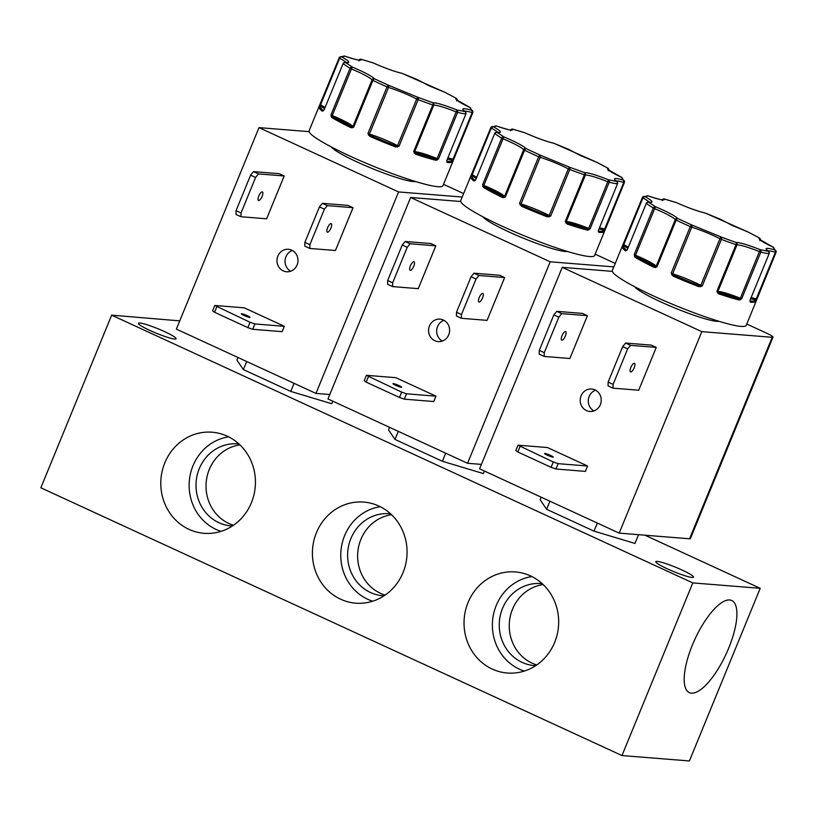 <?xml version="1.0" encoding="UTF-8"?>
<svg xmlns="http://www.w3.org/2000/svg" width="817" height="817" viewBox="0 0 817 817"><rect width="100%" height="100%" fill="white"/><g stroke="black" fill="none" stroke-linecap="round" stroke-linejoin="round"><path stroke-width="1.23" d="M547.206 216.811A72.335 8.436 -157.7 0 1 521.512 206.272L519.551 203.362L521.032 203.933L540.149 157.313L538.669 156.752L539.863 154.995L570.154 167.424L569.766 169.507L550.648 216.127L547.206 216.811L547.441 215.78L522.073 205.373L519.551 203.362L538.669 156.752A72.335 8.436 -157.7 0 1 531.438 153.484A72.335 8.436 -157.7 0 1 524.545 150.246L505.427 196.856L503.987 197.622L502.332 197.428L503.149 196.652C500.515 194.283 494.295 190.994 484.512 186.787L482.581 184.765L483.868 185.388L503.854 136.868C515.895 141.984 523.309 145.916 526.107 148.653A1.879 0.837 115.6 0 0 524.545 150.246L523.677 149.725L504.559 196.346L505.427 196.856L503.149 196.652L484.512 186.787A0.94 0.725 -59.5 0 0 483.46 187.44L482.581 184.765L501.699 138.144A1.879 1.501 -58.7 0 1 503.854 136.868L497.032 132.313A1.879 1.716 127.4 0 0 494.693 133.467L475.576 180.087L473.952 181.078A0.94 0.868 -50.8 0 1 475.034 180.486M698.831 286.665A72.335 8.436 -157.7 0 1 673.137 276.126L671.166 273.225L672.646 273.787L691.764 227.177L690.283 226.605L691.478 224.849L721.768 237.277L721.38 239.361L702.263 285.981L698.831 286.665L699.056 285.633L673.698 275.227L671.166 273.225L690.283 226.605A72.335 8.436 -157.7 0 1 683.053 223.337A72.335 8.436 -157.7 0 1 676.159 220.1L657.042 266.71L655.602 267.476L653.947 267.292L654.764 266.505C652.129 264.136 645.92 260.848 636.137 256.64L634.196 254.618L635.493 255.241L655.469 206.732C667.52 211.848 674.934 215.77 677.722 218.507A1.879 0.837 115.6 0 0 676.159 220.1L675.302 219.579L656.184 266.199L657.042 266.71L654.764 266.505L636.137 256.64A0.94 0.725 -59.5 0 0 635.075 257.294L634.196 254.618L653.314 208.008A1.879 1.501 -58.7 0 1 655.469 206.732L648.647 202.177A1.879 1.716 127.4 0 0 646.318 203.321L627.19 249.941L625.567 250.942A0.94 0.868 -50.8 0 1 626.649 250.349M395.591 146.948A72.335 8.436 -157.7 0 1 369.897 136.408L367.926 133.508L369.417 134.07L388.535 87.46L387.044 86.888L388.238 85.131L418.529 97.56L418.151 99.654L399.023 146.263L395.591 146.948L395.816 145.926L370.458 135.52L367.926 133.508L387.044 86.888A72.335 8.436 -157.7 0 1 379.813 83.62A72.335 8.436 -157.7 0 1 372.92 80.383L353.802 127.003L352.372 127.758L350.718 127.575L351.524 126.798C348.89 124.429 342.68 121.141 332.897 116.933L330.956 114.901L332.253 115.534L352.239 67.014C364.28 72.131 371.694 76.052 374.482 78.8A1.879 0.837 115.6 0 0 372.92 80.383L372.062 79.872L352.944 126.482L353.802 127.003L351.524 126.798L332.897 116.933A0.94 0.725 -59.5 0 0 331.835 117.577L330.956 114.901L350.084 68.291A1.879 1.501 -58.7 0 1 352.239 67.014L345.417 62.46A1.879 1.716 127.4 0 0 343.079 63.614L323.961 110.224L322.327 111.224A0.94 0.868 -50.8 0 1 323.409 110.632M549.085 216.934L548.779 216.056A0.94 0.572 117.5 0 0 549.198 215.484L550.648 216.127L547.441 215.78L522.073 205.373L521.512 206.272M700.7 286.787L700.404 285.909A0.94 0.572 117.5 0 0 700.812 285.347L702.263 285.981L699.056 285.633L673.698 275.227L673.137 276.126M397.46 147.08L397.164 146.192A0.94 0.572 117.5 0 0 397.573 145.63L399.023 146.263L395.816 145.926L370.458 135.52L369.897 136.408M569.286 149.725A1.879 1.583 122.8 0 0 569.041 149.521L580.775 155.679L596.624 162.215A1.879 0.562 110.2 0 1 596.686 162.256L553.824 143.261C546.175 141.464 536.524 137.971 524.851 132.783A1.879 1.031 -72.1 0 0 524.718 132.722A1.879 1.031 -72.1 0 0 524.575 132.701M720.9 219.579A1.879 1.583 122.8 0 0 720.655 219.375L732.4 225.533L748.239 232.079A1.879 0.562 110.2 0 1 748.301 232.11L705.439 213.114C697.8 211.327 688.139 207.835 676.466 202.647A1.879 1.031 -72.1 0 0 676.343 202.585A1.879 1.031 -72.1 0 0 676.2 202.555M417.661 79.872A1.879 1.583 122.8 0 0 417.416 79.668L429.16 85.816L445.01 92.362A1.879 0.562 110.2 0 1 445.061 92.403L402.199 73.397C394.56 71.61 384.909 68.117 373.236 62.929A1.879 1.031 -72.1 0 0 373.103 62.868L361.134 59.273A1.879 1.358 105.3 0 1 361.349 59.355C361.594 61.112 356.12 60.06 344.917 56.189A1.879 1.787 -89 0 0 344.243 56.036L339.698 57.119A1.879 1.859 50 0 1 341.608 56.833C349.635 61.316 350.901 63.195 345.417 62.46A1.879 1.654 -80.2 0 0 345.029 62.327L343.15 63.45M164.82 462.81A50.705 47.304 -85.4 0 0 207.732 533.45A50.705 47.304 -85.4 0 0 251.411 502.71A50.705 47.304 -85.4 0 0 215.821 432.663A50.705 47.304 -85.4 0 0 164.82 462.81M228.637 436.85A48.509 45.262 -85.4 0 0 192.986 465.782A48.509 45.262 -85.4 0 0 221.05 531.356M238.993 443.978A41.146 38.389 -85.4 0 0 237.706 443.856A41.146 38.389 -85.4 0 0 199.277 468.682A41.146 38.389 -85.4 0 0 231.119 525.882A41.146 38.389 -85.4 0 0 232.416 525.964M239.943 444.877A41.146 38.389 -85.4 0 0 209.285 469.489A41.146 38.389 -85.4 0 0 233.499 525.239M316.434 532.674A50.705 47.304 -85.4 0 0 359.357 603.303A50.705 47.304 -85.4 0 0 403.036 572.574A50.705 47.304 -85.4 0 0 367.436 502.526A50.705 47.304 -85.4 0 0 316.434 532.674M380.252 506.703A48.509 45.262 -85.4 0 0 344.611 535.646A48.509 45.262 -85.4 0 0 372.675 601.22M390.608 513.842A41.146 38.389 -85.4 0 0 389.321 513.709A41.146 38.389 -85.4 0 0 350.891 538.536A41.146 38.389 -85.4 0 0 382.744 595.746A41.146 38.389 -85.4 0 0 384.031 595.828M391.568 514.741A41.146 38.389 -85.4 0 0 360.9 539.343A41.146 38.389 -85.4 0 0 385.124 595.093M468.059 602.527A50.705 47.304 -85.4 0 0 510.972 673.157A50.705 47.304 -85.4 0 0 554.651 642.428A50.705 47.304 -85.4 0 0 519.05 572.38A50.705 47.304 -85.4 0 0 468.059 602.527M531.867 576.567A48.509 45.262 -85.4 0 0 496.225 605.499A48.509 45.262 -85.4 0 0 524.289 671.074M542.222 583.695A41.146 38.389 -85.4 0 0 540.936 583.573A41.146 38.389 -85.4 0 0 502.516 608.399A41.146 38.389 -85.4 0 0 534.359 665.6A41.146 38.389 -85.4 0 0 535.646 665.681M543.182 584.594A41.146 38.389 -85.4 0 0 512.514 609.196A41.146 38.389 -85.4 0 0 536.738 664.946M692.356 645.103A50.705 17.269 114.7 0 0 689.16 692.54A50.705 17.269 114.7 0 0 728.744 648.024A50.705 17.269 114.7 0 0 731.593 600.444A50.705 17.269 114.7 0 0 692.356 645.103M692.07 577.445A20.384 2.38 22.3 0 0 693.521 577.159A20.384 2.38 22.3 0 0 678.835 568.601A20.384 2.38 22.3 0 0 657.256 561.402A20.384 2.38 22.3 0 0 655.796 561.688A20.384 2.38 22.3 0 0 670.491 570.246A20.384 2.38 22.3 0 0 692.07 577.445M174.644 339.045A20.384 2.38 22.3 0 0 176.094 338.759A20.384 2.38 22.3 0 0 161.409 330.201A20.384 2.38 22.3 0 0 139.83 323.001A20.384 2.38 22.3 0 0 138.369 323.287A20.384 2.38 22.3 0 0 153.055 331.835A20.384 2.38 22.3 0 0 174.644 339.045M483.061 216.873A46.252 5.392 22.3 0 0 508.93 231.926A46.252 5.392 22.3 0 0 567.284 251.422M410.369 265.903A4.698 1.603 114.7 0 0 410.093 270.304A4.698 1.603 114.7 0 0 413.749 266.179A4.698 1.603 114.7 0 0 414.025 261.777A4.698 1.603 114.7 0 0 410.369 265.903M479.201 297.623A4.698 1.603 114.7 0 0 478.925 302.024A4.698 1.603 114.7 0 0 482.571 297.888A4.698 1.603 114.7 0 0 482.857 293.487A4.698 1.603 114.7 0 0 479.201 297.623M398.982 385.563A4.698 0.551 22.3 0 0 392.946 383.653A4.698 0.551 22.3 0 0 395.612 385.297A4.698 0.551 22.3 0 0 401.637 387.217A4.698 0.551 22.3 0 0 398.982 385.563M448.717 334.817A11.275 10.519 94.6 0 1 438.188 341.618A11.275 10.519 94.6 0 1 429.466 325.942A11.275 10.519 94.6 0 1 439.995 319.141A11.275 10.519 94.6 0 1 448.717 334.817M443.968 320.335A11.275 10.519 -85.4 0 0 437.555 326.596A11.275 10.519 -85.4 0 0 442.303 341.077M634.676 286.726A46.252 5.392 22.3 0 0 660.555 301.779A46.252 5.392 22.3 0 0 718.909 321.275M561.994 335.767A4.698 1.603 114.7 0 0 561.708 340.168A4.698 1.603 114.7 0 0 565.364 336.032A4.698 1.603 114.7 0 0 565.64 331.631A4.698 1.603 114.7 0 0 561.994 335.767M630.826 367.476A4.698 1.603 114.7 0 0 630.54 371.878A4.698 1.603 114.7 0 0 634.196 367.752A4.698 1.603 114.7 0 0 634.472 363.351A4.698 1.603 114.7 0 0 630.826 367.476M550.597 455.426A4.698 0.551 22.3 0 0 544.571 453.506A4.698 0.551 22.3 0 0 547.227 455.151A4.698 0.551 22.3 0 0 553.262 457.071A4.698 0.551 22.3 0 0 550.597 455.426M600.342 404.67A11.275 10.519 94.6 0 1 589.813 411.472A11.275 10.519 94.6 0 1 581.081 395.806A11.275 10.519 94.6 0 1 591.61 389.004A11.275 10.519 94.6 0 1 600.342 404.67M595.593 390.199A11.275 10.519 -85.4 0 0 589.18 396.449A11.275 10.519 -85.4 0 0 593.928 410.931M331.436 147.019A46.252 5.392 22.3 0 0 357.315 162.072A46.252 5.392 22.3 0 0 415.669 181.558M327.586 227.759A4.698 1.603 114.7 0 0 327.3 232.161A4.698 1.603 114.7 0 0 330.956 228.035A4.698 1.603 114.7 0 0 331.232 223.633A4.698 1.603 114.7 0 0 327.586 227.759M297.102 264.963A11.275 10.519 94.6 0 1 286.573 271.765A11.275 10.519 94.6 0 1 277.851 256.089A11.275 10.519 94.6 0 1 288.381 249.287A11.275 10.519 94.6 0 1 297.102 264.963M292.353 250.482A11.275 10.519 -85.4 0 0 285.94 256.732A11.275 10.519 -85.4 0 0 290.689 271.213M247.367 315.709A4.698 0.551 22.3 0 0 241.332 313.789A4.698 0.551 22.3 0 0 243.987 315.433A4.698 0.551 22.3 0 0 250.022 317.353A4.698 0.551 22.3 0 0 247.367 315.709M258.754 196.049A4.698 1.603 114.7 0 0 258.478 200.451A4.698 1.603 114.7 0 0 262.124 196.315A4.698 1.603 114.7 0 0 262.41 191.913A4.698 1.603 114.7 0 0 258.754 196.049M473.952 181.078A72.335 8.436 -157.7 0 1 470.643 176.462L460.737 200.635A72.335 8.436 22.3 0 0 501.699 225.992A72.335 8.436 22.3 0 0 594.582 255.527L604.498 231.354A72.335 8.436 -157.7 0 1 598.851 232.324L598.381 230.465L617.499 183.856A1.879 1.716 -82.7 0 0 616.651 181.394C612.25 178.065 614.486 177.636 623.371 180.087A1.879 1.859 -4.5 0 1 624.402 182.508L623.769 182.436L604.651 229.056L605.274 229.138L604.549 231.221A0.94 0.929 -166.3 0 0 604.59 231.088L604.59 231.088A0.94 0.929 -166.3 0 0 604.029 229.996L599.188 228.903M617.56 183.682L617.009 181.578A1.879 1.654 124.9 0 0 616.651 181.394L608.563 179.832L588.72 228.403L590.078 228.862L587.576 230.149A0.94 0.725 -75.9 0 0 587.28 228.944C577.353 225.073 570.613 223.041 567.059 222.867L565.282 221.417L584.4 174.797A1.879 0.837 -71 0 0 584.41 172.571C588.342 172.591 596.39 175.012 608.563 179.832A1.879 1.501 103.4 0 1 609.196 182.252L590.078 228.862L587.28 228.944L567.059 222.867L567.08 224.001L565.282 221.417L566.263 221.652L585.381 175.042A1.879 1.818 -95.7 0 0 584.41 172.571L570.154 167.424A1.879 1.144 -62.5 0 0 568.315 168.874L549.198 215.484A24.898 2.9 22.3 0 0 521.032 203.933A0.94 0.572 -72.8 0 0 520.929 204.628L520.092 205.036M625.567 250.942A72.335 8.436 -157.7 0 1 622.268 246.315L612.352 270.488A72.335 8.436 22.3 0 0 653.314 295.856A72.335 8.436 22.3 0 0 746.207 325.391L756.123 301.218A72.335 8.436 -157.7 0 1 750.466 302.178L750.006 300.319L769.124 253.709A1.879 1.716 -82.7 0 0 768.266 251.248C763.864 247.929 766.101 247.49 774.986 249.941A1.879 1.859 -4.5 0 1 776.017 252.371L756.164 301.075A0.94 0.929 -166.3 0 0 756.205 300.942L756.205 300.942A0.94 0.929 -166.3 0 0 755.654 299.859L750.813 298.767M769.175 253.546L768.634 251.432A1.879 1.654 124.9 0 0 768.266 251.248L760.178 249.685L740.345 298.266L741.703 298.726L739.191 300.013A0.94 0.725 -75.9 0 0 738.895 298.808C728.978 294.927 722.238 292.905 718.674 292.731L716.897 291.271L736.015 244.661A1.879 0.837 -71 0 0 736.025 242.435C739.957 242.455 748.015 244.875 760.178 249.685A1.879 1.501 103.4 0 1 760.821 252.106L741.703 298.726L738.895 298.808L718.674 292.731L718.705 293.854L716.897 291.271L717.877 291.516L736.995 244.896A1.879 1.818 -95.7 0 0 736.025 242.435L721.768 237.277A1.879 1.144 -62.5 0 0 719.93 238.727L700.812 285.347A24.898 2.9 22.3 0 0 672.646 273.787A0.94 0.572 -72.8 0 0 672.544 274.481L671.717 274.9M322.327 111.224A72.335 8.436 -157.7 0 1 319.028 106.598L309.112 130.771A72.335 8.436 22.3 0 0 350.074 156.139A72.335 8.436 22.3 0 0 442.967 185.673L452.884 161.5A72.335 8.436 -157.7 0 1 447.226 162.471L446.766 160.612L465.884 113.992A1.879 1.716 -82.7 0 0 465.026 111.531C460.625 108.212 462.871 107.773 471.746 110.224A1.879 1.859 -4.5 0 1 472.777 112.654L472.144 112.583L453.026 159.192L453.66 159.284L452.924 161.357A0.94 0.929 -166.3 0 0 452.965 161.225L452.965 161.225A0.94 0.929 -166.3 0 0 452.414 160.142L447.573 159.049M465.945 113.829L465.394 111.715A1.879 1.654 124.9 0 0 465.026 111.531L456.948 109.978L437.105 158.549L438.463 159.009L435.961 160.295A0.94 0.725 -75.9 0 0 435.665 159.09C425.739 155.21 418.998 153.188 415.434 153.014L413.668 151.554L432.785 104.944A1.879 0.837 -71 0 0 432.785 102.717C436.727 102.738 444.775 105.158 456.948 109.978A1.879 1.501 103.4 0 1 457.581 112.399L438.463 159.009L435.665 159.09L415.434 153.014L415.465 154.137L413.668 151.554L414.638 151.799L433.766 105.179A1.879 1.818 -95.7 0 0 432.785 102.717L418.529 97.56A1.879 1.144 -62.5 0 0 416.69 99.01L397.573 145.63A24.898 2.9 22.3 0 0 369.417 134.07A0.94 0.572 -72.8 0 0 369.304 134.764L368.477 135.183M760.208 588.311L692.785 582.909L111.663 315.158L40.85 487.8L621.972 755.551L689.395 760.964L760.208 588.311L644.93 535.196M179.74 320.867L111.663 315.158M389.566 427.342L388.524 429.885L394.979 439.423L442.385 461.268L483.347 473.574L484.389 471.031M541.191 497.196L540.139 499.749L546.593 509.287L594 531.132L634.962 543.438L638.547 534.686M237.951 357.478L236.899 360.031L243.354 369.57L290.76 391.414L331.722 403.721L332.774 401.167M621.972 755.551L692.785 582.909M442.385 461.268L445.694 453.2M394.979 439.423L398.288 431.356M594 531.132L597.309 523.054M546.593 509.287L549.902 501.209M290.76 391.414L294.079 383.347M243.354 369.57L246.663 361.502M460.737 201.503L410.614 197.479L327.985 398.962L467.569 463.28L481.417 464.393M689.579 538.781A11.275 1.317 22.3 0 0 690.385 538.628L773.015 337.145A11.275 1.317 -157.7 0 1 772.208 337.298L689.579 538.781L619.184 533.133L701.823 331.651L772.208 337.298M612.352 271.356L562.239 267.343L479.599 468.825L619.184 533.133M309.112 131.649L258.999 127.626L176.37 329.108L315.954 393.416L329.802 394.529M615.242 263.442A11.275 1.317 -157.7 0 0 615.007 263.329L595.144 254.179M467.569 463.28L550.198 261.797L613.822 266.904M407.203 247.326L402.23 245.029L405.161 241.485L430.835 243.537L435.808 245.835L418.243 288.646L392.568 286.593L392.65 282.815L407.203 247.326L410.134 243.772L435.808 245.835M476.035 279.036L471.062 276.749L473.993 273.195L499.667 275.258L504.64 277.545L487.075 320.366L461.401 318.303L461.472 314.525L476.035 279.036L478.966 275.492L504.64 277.545M395.847 377.679L435.961 396.163L433.766 401.515L404.313 399.156L399.482 397.47L401.678 392.119L366.404 375.32L395.847 377.679M550.198 261.797L410.614 197.479M773.015 337.145A11.275 1.317 -157.7 0 0 766.632 333.193L746.758 324.032M558.818 317.18L553.844 314.892L556.775 311.338L582.45 313.401L587.423 315.689L569.868 358.51L544.193 356.447L544.265 352.668L558.818 317.18L561.749 313.636L587.423 315.689M627.65 348.89L622.677 346.602L625.608 343.058L651.282 345.111L656.255 347.409L638.7 390.22L613.026 388.167L613.097 384.388L627.65 348.89L630.581 345.346L656.255 347.409M547.472 447.542L587.576 466.017L585.381 471.378L555.938 469.009L551.097 467.324L553.293 461.973L518.019 445.183L547.472 447.542M701.823 331.651L562.239 267.343M463.627 193.578A11.275 1.317 -157.7 0 0 463.392 193.476L443.519 184.315M315.954 393.416L398.584 191.944L462.208 197.04M327.341 205.629L322.368 203.341L348.042 205.394L353.015 207.692L335.46 250.502L309.786 248.45L309.857 244.671L324.41 209.183L327.341 205.629L353.015 207.692M398.584 191.944L258.999 127.626M244.232 307.825L284.336 326.31L282.141 331.661L252.698 329.292L247.857 327.617L250.053 322.266L214.779 305.466L244.232 307.825M255.578 177.463L250.605 175.175L253.546 171.621L279.21 173.684L284.193 175.972L266.628 218.793L240.954 216.73L241.025 212.961L255.578 177.463L258.519 173.919L284.193 175.972M402.23 245.029L387.667 280.527L387.595 284.296L392.568 286.593M471.062 276.749L456.499 312.237L456.427 316.016L461.401 318.303M435.961 396.163L406.509 393.804L401.678 392.119M366.404 375.32L364.208 380.671L366.179 382.131L399.482 397.47M553.844 314.892L539.291 350.381L539.22 354.159L544.193 356.447M622.677 346.602L608.124 382.09L608.052 385.869L613.026 388.167M587.576 466.017L558.134 463.658L553.293 461.973M518.019 445.183L515.823 450.535L517.794 451.985L551.097 467.324M322.368 203.341L319.437 206.885L304.884 242.373L304.812 246.152L309.786 248.45M284.336 326.31L254.894 323.94L250.053 322.266M214.779 305.466L212.583 310.817L214.554 312.268L247.857 327.617M250.605 175.175L236.052 210.663L235.98 214.442L240.954 216.73M387.667 280.527L392.65 282.815M405.161 241.485L410.134 243.772M456.499 312.237L461.472 314.525M473.993 273.195L478.966 275.492M368.375 376.77L366.179 382.131M406.509 393.804L404.313 399.156M539.291 350.381L544.265 352.668M556.775 311.338L561.749 313.636M608.124 382.09L613.097 384.388M625.608 343.058L630.581 345.346M519.99 446.633L517.794 451.985M558.134 463.658L555.938 469.009M324.41 209.183L319.437 206.885M304.884 242.373L309.857 244.671M216.75 306.916L214.554 312.268M254.894 323.94L252.698 329.292M236.052 210.663L241.025 212.961M253.546 171.621L258.519 173.919M471.072 175.624A0.94 0.664 25.2 0 1 471.082 175.584L470.796 176.176A0.94 0.929 31.9 0 0 470.725 176.309L490.792 127.697A1.879 1.859 50 0 1 493.233 126.686C501.25 131.18 502.516 133.048 497.032 132.313A1.879 1.654 -80.2 0 0 496.644 132.191L494.765 133.304M622.268 246.315L622.411 246.029A0.94 0.929 31.9 0 1 623.565 245.662L623.361 245.12A0.94 0.664 25.2 0 0 622.707 245.447L622.707 245.447A0.94 0.664 25.2 0 1 622.707 245.447L622.411 246.029A0.94 0.929 31.9 0 0 622.34 246.172L642.397 197.571A1.879 1.859 50 0 1 644.848 196.55C652.875 201.033 654.141 202.912 648.647 202.177A1.879 1.654 -80.2 0 0 648.259 202.044L646.39 203.167M319.028 106.598L319.171 106.312A0.94 0.929 31.9 0 1 320.325 105.944L320.121 105.403A0.94 0.664 25.2 0 0 319.467 105.73L319.467 105.73A0.94 0.664 25.2 0 1 319.467 105.73L319.171 106.312A0.94 0.929 31.9 0 0 319.1 106.455L339.167 57.864A1.879 1.859 50 0 1 339.698 57.119L320.05 104.464L320.55 104.842L339.668 58.232A1.879 1.256 -61.6 0 1 341.608 56.833L344.917 56.189A1.879 0.705 -70.4 0 0 344.835 56.148A1.879 0.705 -70.4 0 0 344.774 56.128M512.463 129.096A1.879 1.358 105.3 0 1 512.749 129.127A1.879 1.358 105.3 0 1 512.964 129.219C513.209 130.965 507.735 129.913 496.542 126.043A1.879 1.787 -89 0 0 495.858 125.9L490.782 127.707L471.664 174.317L472.175 174.705L491.293 128.085A1.879 1.256 -61.6 0 1 493.233 126.686L496.542 126.043A1.879 0.705 -70.4 0 0 496.46 126.002A1.879 0.705 -70.4 0 0 496.389 125.992M471.654 174.358L471.082 175.584A0.94 0.664 25.2 0 1 471.746 175.257L471.94 175.808A0.94 0.929 31.9 0 0 470.796 176.176L470.643 176.462M475.576 180.087L494.693 133.467A72.335 8.436 -157.7 0 0 501.699 138.144L502.986 138.767A24.898 2.9 -157.7 0 1 523.677 149.725A1.879 1.828 140.5 0 1 526.107 148.653L539.863 154.995A1.879 1.144 -72.8 0 1 540.149 157.313A24.898 2.9 -157.7 0 1 568.315 168.874L569.766 169.507A72.335 8.436 -157.7 0 0 584.4 174.797L585.381 175.042A24.898 2.9 -157.7 0 1 607.838 181.793L609.196 182.252A72.335 8.436 -157.7 0 0 617.499 183.856L598.452 230.302M482.694 186.337A0.94 0.521 -12.8 0 1 483.603 186.021L483.868 185.388A24.898 2.9 22.3 0 1 504.559 196.346A0.94 0.909 140.5 0 1 504.069 196.856L503.987 197.622M565.773 222.97L566.252 222.367A0.94 0.909 -95.7 0 1 566.263 221.652A24.898 2.9 22.3 0 1 588.72 228.403L588.475 229.046A0.94 0.521 -122.5 0 1 588.894 229.914M598.35 231.742A0.94 0.746 -7.7 0 0 598.504 231.242L598.381 230.956M598.851 232.324A0.94 0.868 -84.5 0 0 598.493 231.14M604.784 230.486A0.94 0.664 -160.5 0 0 604.56 229.751L604.029 229.996C603.753 231.058 601.874 231.425 598.401 231.088M624.392 182.528L604.498 231.354A72.335 8.436 -157.7 0 0 604.549 231.221M604.56 229.751L605.285 229.128L604.56 229.751A0.94 0.623 106.3 0 1 604.651 229.056A24.898 2.9 22.3 0 0 599.637 227.82M621.645 177.381A1.879 0.715 115 0 0 621.584 177.34L622.084 177.687A1.879 1.787 133.8 0 0 621.492 177.32C610.82 172.203 606.194 169.119 607.634 168.057A1.879 1.358 -60.7 0 1 607.848 168.139A1.879 1.358 -60.7 0 1 608.083 168.322M608.665 170.498L607.848 168.139L596.818 162.307A1.879 1.031 116.7 0 0 596.686 162.256L607.634 168.057A1.879 1.848 71.7 0 1 608.747 170.161M664.078 198.95A1.879 1.358 105.3 0 1 664.374 198.98A1.879 1.358 105.3 0 1 664.589 199.072C664.834 200.829 659.36 199.777 648.157 195.906A1.879 1.787 -89 0 0 647.483 195.753L642.407 197.551L623.289 244.181L623.79 244.559L642.908 197.949A1.879 1.256 -61.6 0 1 644.848 196.55L648.157 195.906A1.879 0.705 -70.4 0 0 648.075 195.866A1.879 0.705 -70.4 0 0 648.004 195.845M623.361 245.12L623.289 244.171L623.361 245.12A0.94 0.633 -61.6 0 0 623.79 244.559A24.898 2.9 22.3 0 1 628.171 247.163M627.19 249.941L646.318 203.321A72.335 8.436 -157.7 0 0 653.314 208.008L654.611 208.631A24.898 2.9 -157.7 0 1 675.302 219.579A1.879 1.828 140.5 0 1 677.722 218.507L691.478 224.849A1.879 1.144 -72.8 0 1 691.764 227.177A24.898 2.9 -157.7 0 1 719.93 238.727L721.38 239.361A72.335 8.436 -157.7 0 0 736.015 244.661L736.995 244.896A24.898 2.9 -157.7 0 1 759.463 251.646L760.821 252.106A72.335 8.436 -157.7 0 0 769.124 253.709L750.067 300.166M634.309 256.201A0.94 0.521 -12.8 0 1 635.217 255.874L635.493 255.241A24.898 2.9 22.3 0 1 656.184 266.199A0.94 0.909 140.5 0 1 655.683 266.71L655.602 267.476M717.387 292.823L717.877 292.231A0.94 0.909 -95.7 0 1 717.877 291.516A24.898 2.9 22.3 0 1 740.345 298.266L740.09 298.899A0.94 0.521 -122.5 0 1 740.508 299.768M749.975 301.596A0.94 0.746 -7.7 0 0 750.118 301.095L749.996 300.809M750.466 302.178A0.94 0.868 -84.5 0 0 750.108 300.993M756.409 300.339A0.94 0.664 -160.5 0 0 756.174 299.604L755.654 299.859C755.368 300.911 753.499 301.279 750.026 300.952L750.129 301.126M773.26 247.234A1.879 0.715 115 0 0 773.199 247.194L773.709 247.541A1.879 1.787 133.8 0 0 773.117 247.173L774.986 249.941A1.879 1.256 106.3 0 1 775.384 252.3L756.266 298.91L756.899 298.991L756.123 301.218A72.335 8.436 -157.7 0 0 756.164 301.075M756.174 299.604L756.899 298.981L756.174 299.604A0.94 0.623 106.3 0 1 756.266 298.91A24.898 2.9 22.3 0 0 751.252 297.674M759.892 240.647L759.881 239.534L773.199 247.194A1.879 0.715 115 0 0 773.117 247.173C762.435 242.067 757.819 238.983 759.248 237.91A1.879 1.358 -60.7 0 1 759.463 238.002A1.879 1.358 -60.7 0 1 759.698 238.186M760.28 240.351L759.463 238.002L748.443 232.161A1.879 1.031 116.7 0 0 748.301 232.11L759.248 237.91A1.879 1.848 71.7 0 1 760.361 240.014M360.838 59.233A1.879 1.358 105.3 0 1 361.134 59.273L358.898 60.366M320.121 105.403L320.06 104.453L320.121 105.403A0.94 0.633 -61.6 0 0 320.55 104.842A24.898 2.9 22.3 0 1 324.931 107.446M323.961 110.224L343.079 63.614A72.335 8.436 -157.7 0 0 350.084 68.291L351.371 68.914A24.898 2.9 -157.7 0 1 372.062 79.872A1.879 1.828 140.5 0 1 374.482 78.8L388.238 85.131A1.879 1.144 -72.8 0 1 388.535 87.46A24.898 2.9 -157.7 0 1 416.69 99.01L418.151 99.654A72.335 8.436 -157.7 0 0 432.785 104.944L433.766 105.179A24.898 2.9 -157.7 0 1 456.223 111.929L457.581 112.399A72.335 8.436 -157.7 0 0 465.884 113.992L446.828 160.449M331.069 116.484A0.94 0.521 -12.8 0 1 331.978 116.157L332.253 115.534A24.898 2.9 22.3 0 1 352.944 126.482A0.94 0.909 140.5 0 1 352.444 126.992L352.372 127.758M414.158 153.106L414.638 152.513A0.94 0.909 -95.7 0 1 414.638 151.799A24.898 2.9 22.3 0 1 437.105 158.549L436.85 159.182A0.94 0.521 -122.5 0 1 437.269 160.061M446.736 161.878A0.94 0.746 -7.7 0 0 446.879 161.378L446.868 160.878M447.226 162.471A0.94 0.868 -84.5 0 0 446.868 161.286M453.169 160.632A0.94 0.664 -160.5 0 0 452.935 159.897L452.414 160.142C452.138 161.204 450.259 161.562 446.787 161.235M472.767 112.675L452.965 161.235M452.935 159.897L453.66 159.264L452.935 159.897A0.94 0.623 106.3 0 1 453.026 159.192A24.898 2.9 22.3 0 0 448.022 157.957M470.02 107.517A1.879 0.715 115 0 0 469.969 107.487L470.469 107.824A1.879 1.787 133.8 0 0 469.877 107.456C459.205 102.35 454.579 99.266 456.019 98.193A1.879 1.358 -60.7 0 1 456.223 98.285A1.879 1.358 -60.7 0 1 456.458 98.469M457.05 100.634L456.223 98.285L445.204 92.444A1.879 1.031 116.7 0 0 445.061 92.403L456.019 98.193A1.879 1.848 71.7 0 1 457.122 100.307M553.18 143.118A1.879 1.573 101.9 0 1 553.824 143.261L568.724 149.378M510.707 129.923A1.879 1.848 -26.7 0 1 512.964 129.219L524.851 132.783A1.879 0.572 -65.6 0 1 524.923 132.803L512.749 129.127L510.523 130.23M476.107 178.392L471.94 175.808C471.378 176.748 472.44 178.32 475.126 180.516M608.277 170.794L608.267 169.67L621.584 177.34A1.879 0.715 115 0 0 621.492 177.32L623.371 180.087A1.879 1.256 106.3 0 1 623.769 182.436A24.898 2.9 -157.7 0 0 616.202 180.976M720.38 219.232L720.655 219.375A1.879 1.583 122.8 0 0 720.349 219.232L705.439 213.114A1.879 1.573 101.9 0 0 705.122 213.002L705.418 213.094M704.805 212.982A1.879 1.573 101.9 0 1 705.122 213.002C697.677 211.266 688.159 207.824 676.537 202.657A1.879 0.572 -65.6 0 0 676.466 202.647L664.589 199.072A1.879 1.848 -26.7 0 0 662.321 199.787M627.722 248.256L623.565 245.662C623.003 246.601 624.055 248.174 626.741 250.37M401.566 73.264A1.879 1.573 101.9 0 1 402.199 73.397L417.109 79.515M359.082 60.07A1.879 1.848 -26.7 0 1 361.349 59.355L373.236 62.929A1.879 0.572 -65.6 0 1 373.298 62.94A1.879 0.572 -65.6 0 1 373.359 62.98M324.482 108.538L320.325 105.944C319.764 106.894 320.826 108.457 323.512 110.663M456.662 100.93L456.642 99.817L469.969 107.487A1.879 0.715 115 0 0 469.877 107.456L471.746 110.224A1.879 1.256 106.3 0 1 472.144 112.583A24.898 2.9 -157.7 0 0 464.577 111.112M587.576 230.149A72.335 8.436 -157.7 0 1 567.08 224.001M739.191 300.013A72.335 8.436 -157.7 0 1 718.705 293.854M435.961 160.295A72.335 8.436 -157.7 0 1 415.465 154.137M502.332 197.428A72.335 8.436 -157.7 0 1 483.46 187.44M653.947 267.292A72.335 8.436 -157.7 0 1 635.075 257.294M350.718 127.575A72.335 8.436 -157.7 0 1 331.835 117.577M497.676 132.334A24.898 2.9 -157.7 0 0 491.293 128.085L490.782 127.707M475.647 179.924L474.953 180.557M649.29 202.197A24.898 2.9 -157.7 0 0 642.908 197.949L642.407 197.561M627.262 249.777L626.568 250.41M756.899 298.991L776.017 252.382L775.384 252.3A24.898 2.9 -157.7 0 0 767.817 250.829M346.051 62.48A24.898 2.9 -157.7 0 0 339.668 58.232L339.167 57.844M324.022 110.06L323.328 110.693M476.546 177.299A24.898 2.9 22.3 0 0 472.175 174.705A0.94 0.633 -61.6 0 1 471.746 175.257M605.274 229.138L624.392 182.518L622.084 177.687M676.537 202.657L664.374 198.98L662.138 200.083M622.707 245.447L623.289 244.181M773.709 247.541L776.017 252.382M319.467 105.73L320.05 104.464M453.66 159.284L472.777 112.664L470.469 107.824M524.923 132.803C536.534 137.961 546.062 141.412 553.497 143.149L553.803 143.241M495.858 125.9L496.46 126.002C505.805 129.066 510.778 130.373 511.371 129.913L510.584 130.7M647.483 195.753L648.075 195.866C657.43 198.929 662.403 200.226 662.995 199.777L662.199 200.563M373.103 62.868L373.298 62.94C384.919 68.107 394.448 71.559 401.882 73.295L402.189 73.377M344.243 56.036L344.835 56.148C354.19 59.212 359.163 60.519 359.756 60.06L358.959 60.846M617.009 181.578L615.385 180.22L615.405 181.333M497.982 133.151L498.778 132.364L496.644 132.191M768.634 251.432L767.01 250.073L767.02 251.187M649.607 203.004L650.403 202.228L648.259 202.044M465.394 111.715L463.77 110.356L463.78 111.469M346.367 63.297L347.164 62.511L345.029 62.327"/></g></svg>
